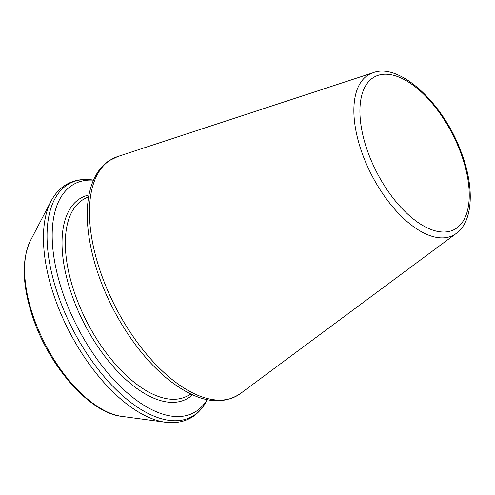 <?xml version="1.0" encoding="UTF-8"?>
<svg xmlns="http://www.w3.org/2000/svg" width="495" height="495" viewBox="0 0 495 495"><rect width="100%" height="100%" fill="white"/><g stroke="black" fill="none" stroke-linecap="round" stroke-linejoin="round"><path stroke-width="0.74" d="M93.462 180.174A129.047 63.546 62.6 0 0 71.806 185.483A129.047 63.546 62.6 0 0 88.698 346.797A129.047 63.546 62.6 0 0 207.139 399.731M367.661 75.351A90.771 44.698 62.6 0 0 374.666 180.619A90.771 44.698 62.6 0 0 456.235 233.448C472.88 221.84 474.884 187.914 461.334 152.516C443.6 102.985 399.174 62.228 373.032 72.746A90.771 44.698 62.6 0 0 367.661 75.351M373.013 77.795A86.13 42.415 62.6 0 0 404.669 211.223A86.13 42.415 62.6 0 0 466.098 170.329A86.13 42.415 62.6 0 0 373.013 77.795M109.791 160.392A133.873 65.922 62.6 0 0 120.118 315.649A133.873 65.922 62.6 0 0 240.434 393.562C221.147 406.438 197.412 402.014 169.234 380.308C148.209 363.299 129.925 340.294 114.37 311.293C97.979 279.824 88.976 249.641 87.367 220.739C86.811 208.24 87.955 197.177 90.789 187.549C94.409 175.447 100.454 166.53 108.931 160.807L117.717 156.544A133.873 65.922 62.6 0 0 109.791 160.392M88.685 196.62L84.781 198.637A111.214 54.766 62.6 0 0 82.226 200.147A111.214 54.766 62.6 0 0 88.685 325.24A111.214 54.766 62.6 0 0 187.048 396.161L190.952 394.138M88.989 194.968A113.553 55.916 62.6 0 0 79.287 199.033A113.553 55.916 62.6 0 0 89.57 333.395A113.553 55.916 62.6 0 0 192.475 394.843M93.499 180.081L92.212 179.908A131.658 64.833 62.6 0 0 67.06 185.012A131.658 64.833 62.6 0 0 85.753 351.871A131.658 64.833 62.6 0 0 206.632 400.907L207.238 399.756M30.579 240.329C21.452 259.547 22.176 285.163 32.763 317.184C49.147 366.715 90.022 413.127 121.714 416.357A104.86 51.635 62.6 0 1 45.274 344.328A104.86 51.635 62.6 0 1 30.579 240.329L50.979 201.255A131.658 64.833 62.6 0 0 69.424 331.823A131.658 64.833 62.6 0 0 165.404 422.254C183.948 424.413 197.691 417.297 206.632 400.907M373.032 72.746L117.717 156.544M456.235 233.448L240.434 393.562M50.979 201.255C54.487 194.547 59.029 189.331 64.616 185.594C72.493 180.415 81.694 178.516 92.212 179.908M121.714 416.357L165.404 422.254"/></g></svg>
